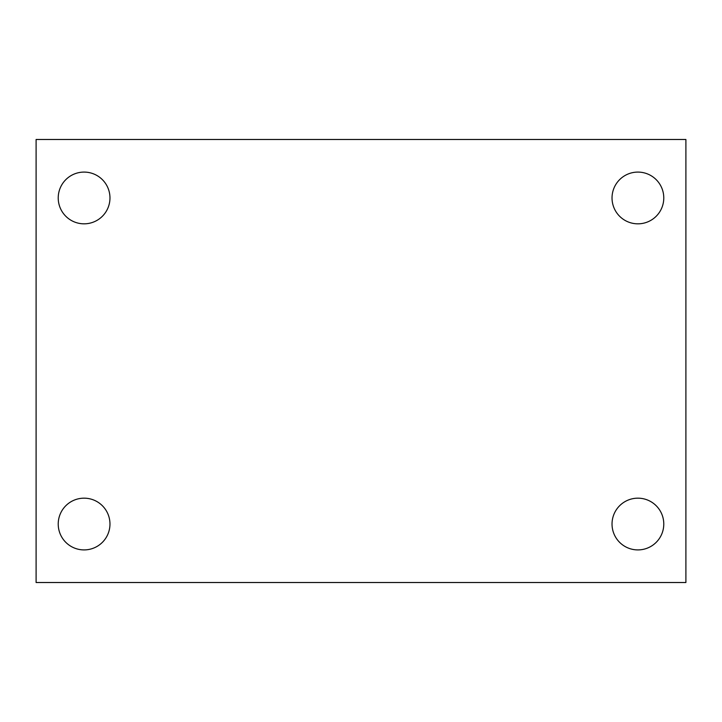 <?xml version="1.0" encoding="UTF-8"?>
<svg xmlns="http://www.w3.org/2000/svg" width="722" height="722" viewBox="0 0 722 722"><rect width="100%" height="100%" fill="white"/><g stroke="black" fill="none" stroke-linecap="round" stroke-linejoin="round"><path stroke-width="1.08" d="M36.1 139.481L685.9 139.481L685.9 582.519L36.1 582.519L36.1 139.481M84.095 498.171A25.875 25.875 0 0 1 109.97 524.037A25.875 25.875 0 0 1 84.095 549.911A25.875 25.875 0 0 1 58.22 524.037A25.875 25.875 0 0 1 84.095 498.171M637.905 498.171A25.875 25.875 0 0 1 663.78 524.037A25.875 25.875 0 0 1 637.905 549.911A25.875 25.875 0 0 1 612.03 524.037A25.875 25.875 0 0 1 637.905 498.171M637.905 172.089A25.875 25.875 0 0 1 663.78 197.963A25.875 25.875 0 0 1 637.905 223.829A25.875 25.875 0 0 1 612.03 197.963A25.875 25.875 0 0 1 637.905 172.089M84.095 172.089A25.875 25.875 0 0 1 109.97 197.963A25.875 25.875 0 0 1 84.095 223.829A25.875 25.875 0 0 1 58.22 197.963A25.875 25.875 0 0 1 84.095 172.089"/></g></svg>
